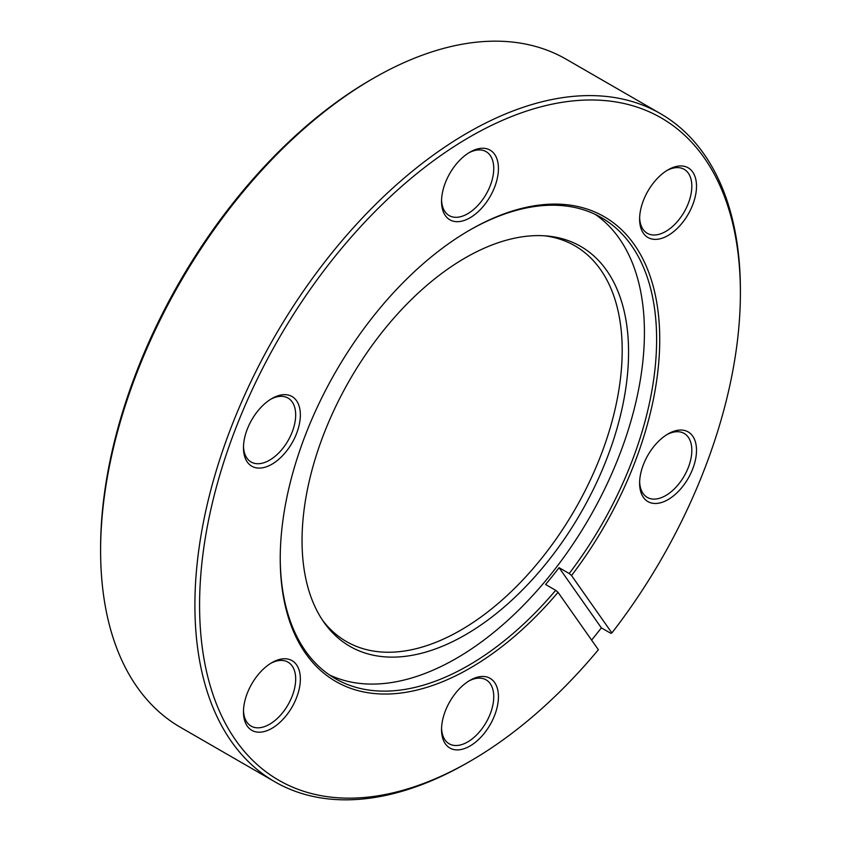 <?xml version="1.0" encoding="UTF-8"?>
<svg xmlns="http://www.w3.org/2000/svg" width="841" height="841" viewBox="0 0 841 841"><rect width="100%" height="100%" fill="white"/><g stroke="black" fill="none" stroke-linecap="round" stroke-linejoin="round"><path stroke-width="1.26" d="M465.304 634.881A230.886 133.298 120 0 0 622.971 404.269A230.886 133.298 120 0 0 547.144 236.006A230.886 133.298 120 0 0 465.304 257.851A230.886 133.298 120 0 0 323.859 433.903A230.886 133.298 120 0 0 324.048 622.435A230.886 133.298 120 0 0 465.304 634.881M322.471 620.122A228.479 131.911 120 0 0 460.637 630.224A228.479 131.911 120 0 0 616.232 404.027A228.479 131.911 120 0 0 544.358 235.785M329.399 674.903A266.145 153.661 120 0 0 456.232 658.44A266.145 153.661 120 0 0 628.406 429.467A266.145 153.661 120 0 0 595.26 214.402M280.232 557.72A266.145 153.661 120 0 0 335.349 678.666A266.145 153.661 120 0 0 468.426 665.483A266.145 153.661 120 0 0 555.691 590.319L558.035 592.327A268.353 154.933 -60 0 1 469.982 668.185A268.353 154.933 -60 0 1 280.232 558.624A268.353 154.933 -60 0 1 469.982 229.961L469.982 229.961A268.353 154.933 -60 0 1 652.227 282.807A268.353 154.933 -60 0 1 571.533 575.538L569.189 573.53A266.145 153.661 120 0 0 601.504 217.682A266.145 153.661 120 0 0 469.204 230.413M569.189 573.53L559.065 567.675A266.145 153.661 -60 0 1 545.567 584.474L555.691 590.319M668.059 169.819L668.059 169.819A40.221 23.222 -60 0 1 696.506 186.239A40.221 23.222 -60 0 1 668.059 235.501A40.221 23.222 -60 0 1 639.612 219.081A40.221 23.222 -60 0 1 668.059 169.819L668.059 169.819M639.644 217.693A36.92 21.319 120 0 0 647.265 233.283A36.92 21.319 120 0 0 665.725 231.454A36.92 21.319 120 0 0 689.841 198.918A36.92 21.319 120 0 0 684.185 169.335A36.92 21.319 120 0 0 666.86 170.534M668.059 433.914L668.059 433.914A40.221 23.222 -60 0 1 696.506 450.345A40.221 23.222 -60 0 1 668.059 499.607A40.221 23.222 -60 0 1 639.612 483.186A40.221 23.222 -60 0 1 668.059 433.914L668.059 433.914M639.644 481.788A36.92 21.319 120 0 0 647.265 497.388A36.92 21.319 120 0 0 665.725 495.559A36.92 21.319 120 0 0 689.841 463.023A36.92 21.319 120 0 0 684.185 433.441A36.92 21.319 120 0 0 666.86 434.639M469.982 680.327L469.982 680.327A40.221 23.222 -60 0 1 498.429 696.747A40.221 23.222 -60 0 1 469.982 746.02A40.221 23.222 -60 0 1 441.536 729.589A40.221 23.222 -60 0 1 469.982 680.327L469.982 680.327M441.567 728.201A36.92 21.319 120 0 0 449.189 743.791A36.92 21.319 120 0 0 467.649 741.962A36.92 21.319 120 0 0 491.764 709.436A36.92 21.319 120 0 0 486.109 679.854A36.92 21.319 120 0 0 468.794 681.042M271.906 662.634L271.906 662.634A40.221 23.222 -60 0 1 300.353 679.055A40.221 23.222 -60 0 1 271.906 728.327A40.221 23.222 -60 0 1 243.47 711.896A40.221 23.222 -60 0 1 271.906 662.634L271.906 662.634M243.491 710.508A36.92 21.319 120 0 0 251.112 726.098A36.92 21.319 120 0 0 269.572 724.269A36.92 21.319 120 0 0 293.688 691.744A36.92 21.319 120 0 0 288.032 662.151A36.92 21.319 120 0 0 270.718 663.349M271.906 398.529L271.906 398.529A40.221 23.222 -60 0 1 300.353 414.949A40.221 23.222 -60 0 1 271.906 464.221A40.221 23.222 -60 0 1 243.47 447.801A40.221 23.222 -60 0 1 271.906 398.529L271.906 398.529M243.491 446.403A36.92 21.319 120 0 0 251.112 462.003A36.92 21.319 120 0 0 269.572 460.174A36.92 21.319 120 0 0 293.688 427.638A36.92 21.319 120 0 0 288.032 398.056A36.92 21.319 120 0 0 270.718 399.254M469.982 152.126L469.982 152.126A40.221 23.222 -60 0 1 498.429 168.547A40.221 23.222 -60 0 1 469.982 217.808A40.221 23.222 -60 0 1 441.536 201.388A40.221 23.222 -60 0 1 469.982 152.126L469.982 152.126M441.567 200A36.92 21.319 120 0 0 449.189 215.59A36.92 21.319 120 0 0 467.649 213.761A36.92 21.319 120 0 0 491.764 181.225A36.92 21.319 120 0 0 486.109 151.643A36.92 21.319 120 0 0 468.794 152.841M100.605 550.75L100.605 548.048A382.413 220.794 -60 0 1 371.007 79.685A382.413 220.794 -60 0 1 371.018 79.685L373.351 78.339A385.725 222.697 120 0 0 100.605 550.75A385.725 222.697 120 0 0 180.489 727.328L274.786 781.762A385.725 222.697 -60 0 1 215.664 472.684A385.725 222.697 -60 0 1 467.649 132.773A385.725 222.697 -60 0 1 660.511 113.672A385.725 222.697 -60 0 1 740.395 290.25L740.395 292.952A382.413 220.794 120 0 0 469.982 136.831A382.413 220.794 120 0 0 199.58 605.194A382.413 220.794 120 0 0 469.982 761.315L467.649 762.661A385.725 222.697 -60 0 1 274.786 781.762M469.982 761.315A382.413 220.794 120 0 0 469.993 761.315A382.413 220.794 120 0 0 598.382 649.736L558.035 592.327M467.659 762.661A385.725 222.697 -60 0 1 467.649 762.661L469.993 761.315M660.511 113.672L566.214 59.238A385.725 222.697 120 0 0 373.351 78.339L371.007 79.685M591.612 640.106A385.725 222.697 120 0 0 601.357 627.859L610.713 633.262L611.88 632.947L571.533 575.538M611.88 632.947A382.413 220.794 120 0 0 740.395 292.952M601.357 627.859L559.065 567.675"/></g></svg>
